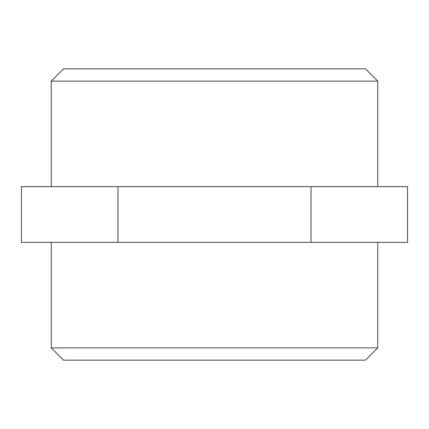 <?xml version="1.0" encoding="UTF-8"?>
<svg xmlns="http://www.w3.org/2000/svg" width="429" height="429" viewBox="0 0 429 429"><rect width="100%" height="100%" fill="white"/><g stroke="black" fill="none" stroke-linecap="round" stroke-linejoin="round"><path stroke-width="0.64" d="M63.503 360.14L365.497 360.14L377.756 347.876L51.244 347.876L63.503 360.14M377.756 81.124L365.497 68.86L63.503 68.86L51.244 81.124L377.756 81.124L377.756 186.636M21.45 186.636L407.55 186.636L407.55 242.364L21.45 242.364L21.45 186.636M117.975 242.364L117.975 186.636M311.025 242.364L311.025 186.636M51.244 242.364L51.244 347.876M377.756 242.364L377.756 347.876M51.244 81.124L51.244 186.636"/></g></svg>
